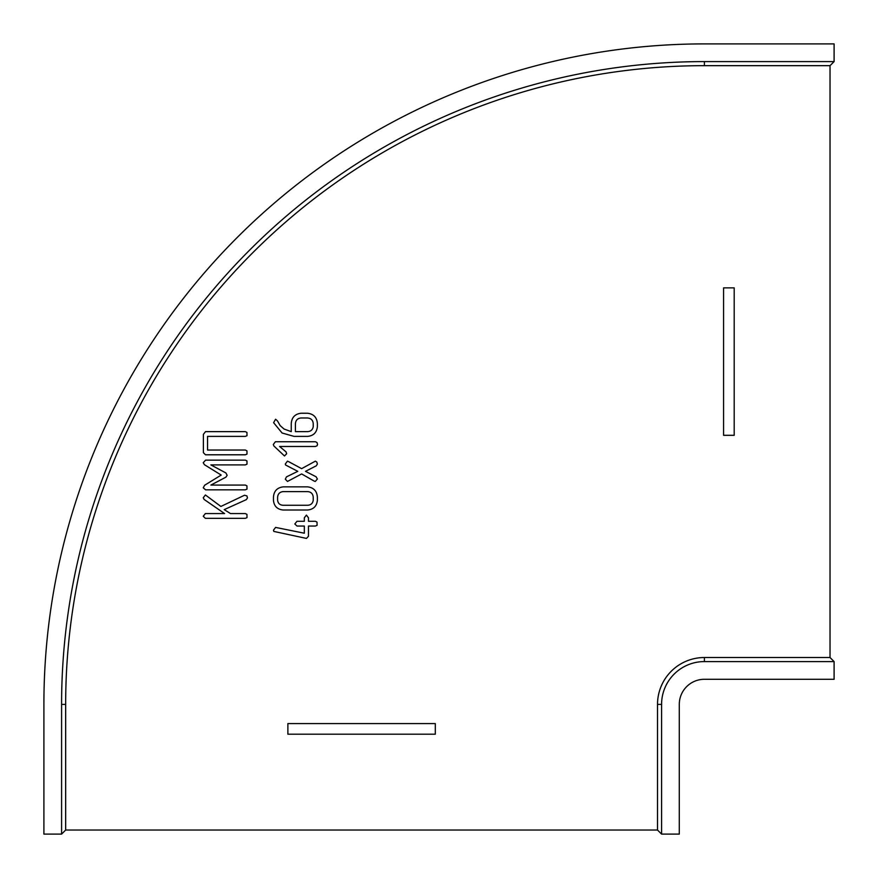 <?xml version="1.0" encoding="UTF-8"?>
<svg xmlns="http://www.w3.org/2000/svg" width="878" height="878" viewBox="0 0 878 878"><rect width="100%" height="100%" fill="white"/><g stroke="black" fill="none" stroke-linecap="round" stroke-linejoin="round"><path stroke-width="1.32" d="M734.195 287.874L734.195 435.312L723.582 435.312L723.582 287.874L734.195 287.874L734.195 435.312M435.312 734.195L287.874 734.195L287.874 723.582L435.312 723.582L435.312 734.195M830.028 65.663L834.1 61.592L834.1 43.9L704.397 43.9A660.497 660.497 0 0 0 43.9 704.397L43.9 834.1L61.592 834.1L65.663 830.028L657.523 830.028L657.523 704.397A46.874 46.874 0 0 1 704.397 657.523L830.028 657.523L830.028 65.663L704.397 65.663A638.734 638.734 0 0 0 65.663 704.397L65.663 830.028M287.874 723.582L435.312 723.582M834.1 661.584L834.1 679.287L704.397 679.287A25.111 25.111 0 0 0 679.287 704.397L679.287 834.1L661.584 834.1L661.584 704.397A42.813 42.813 0 0 1 704.397 661.584L834.1 661.584L830.028 657.523M834.1 61.592L704.397 61.592A642.806 642.806 0 0 0 61.592 704.397L61.592 834.1M283.144 491.603C279.775 491.965 277.92 493.831 277.602 497.211L277.602 500.295C278.074 503.445 279.917 505.102 283.144 505.267L307.684 505.267C310.878 505.069 312.722 503.412 313.226 500.295L313.226 497.211C312.93 493.798 311.075 491.921 307.684 491.603L283.144 491.603M307.487 431.636C310.746 431.471 312.656 429.814 313.226 426.653L313.226 423.569C312.886 420.112 310.966 418.246 307.487 417.983L301.154 417.983C297.675 418.257 295.765 420.123 295.414 423.569L295.414 431.636L307.487 431.636M275.407 441.733L315.4 441.733L317.002 442.534L317.529 444.4L317.079 445.772L315.4 446.485L279.588 446.485L286.041 451.874L286.645 453.761L284.494 455.978L273.903 445.991L273.299 444.52L275.407 441.733M288.84 461.751L301.637 468.654L315.334 461.159L316.804 462.047L317.386 463.979L316.31 465.79L305.511 471.343L316.135 476.798L317.386 479.004L315.301 481.44L314.258 481.155L301.648 473.944L287.501 481.429L285.317 479.212L286.458 476.886L297.796 471.332L285.624 465.033L285.317 464.012L287.457 461.159L288.84 461.751M283.199 486.862L307.629 486.862C313.709 487.608 316.958 491.065 317.386 497.222L317.386 500.273C316.749 506.167 313.501 509.416 307.629 510.008L283.199 510.008C277.272 509.427 274.024 506.189 273.453 500.273L273.453 497.222C273.892 491.076 277.141 487.619 283.199 486.862M224.208 509.624L230.508 513.575L245.335 513.575L246.948 514.376L247.014 517.614L245.335 518.327L205.375 518.327L203.235 516.242L205.364 513.575L224.592 513.575L204.135 499.45L203.235 497.76L205.397 494.962L220.883 506.452L244.512 495.236L246.894 495.905L247.475 497.892L246.345 499.626L224.208 509.624M205.606 460.138L245.346 460.138L246.948 460.939L247.014 464.155L245.302 464.89L210.852 464.89L225.909 472.957L227.139 475.305L225.909 477.171L210.885 485.073L245.302 485.073L246.927 485.852L247.003 489.112L245.346 489.825L205.606 489.825L203.235 487.806L204.651 485.238L221.201 475.064L204.464 464.725L203.235 462.717L205.606 460.138M205.507 431.636L245.346 431.636L246.948 432.437L247.003 435.675L245.335 436.388L207.548 436.388L207.548 450.041L245.335 450.041L246.948 450.842L247.003 454.08L245.346 454.793L205.507 454.793L203.389 452.675L203.389 434.347L205.507 431.636M296.994 521.291L304.326 521.291L304.326 517.811L306.4 515.09L308.474 517.811L308.474 521.291L315.421 521.291L317.013 522.103L317.079 525.329L315.421 526.043L308.474 526.043L308.474 536.271L306.433 538.412L273.826 531.42L273.453 530.213L275.582 527.415L304.326 533.209L304.326 526.043L296.994 526.043L294.821 523.968L296.994 521.291M307.629 436.388L294.064 436.388L282.09 433.008L273.607 422.68L275.582 419.234L277.492 420.946L280.148 425.589L284.066 429.046L291.255 431.636L291.255 423.657C291.694 417.401 295.008 413.933 301.209 413.231L307.443 413.231C313.6 413.922 316.914 417.368 317.386 423.58L317.386 426.642C316.749 432.536 313.501 435.784 307.629 436.388M661.584 834.1L657.523 830.028M704.397 661.584L704.397 657.523M704.397 61.592L704.397 65.663M61.592 704.397L65.663 704.397M661.584 704.397L657.523 704.397"/></g></svg>
